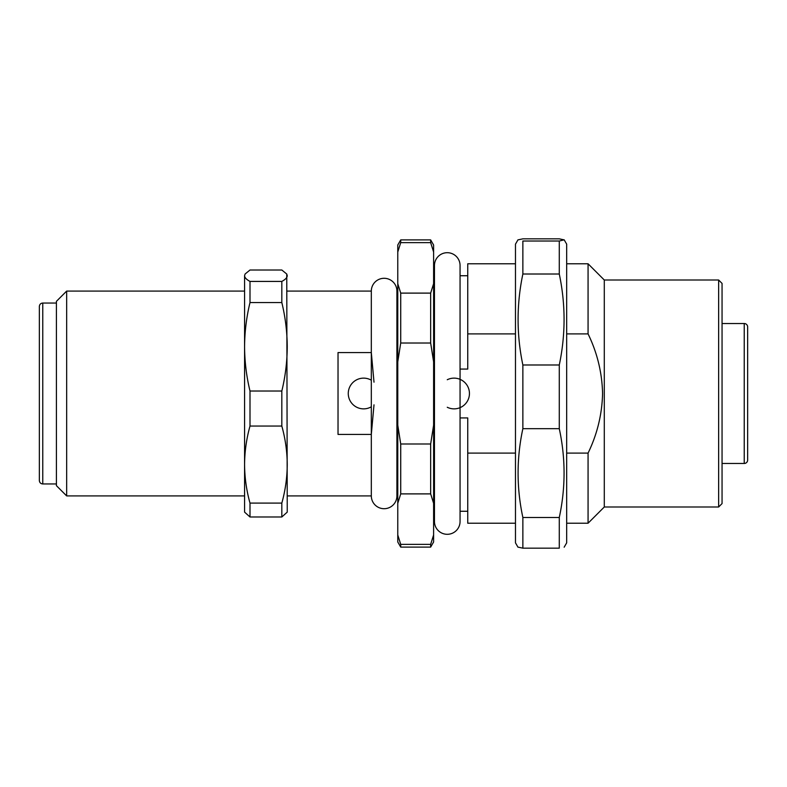 <?xml version="1.0" encoding="UTF-8"?>
<svg xmlns="http://www.w3.org/2000/svg" width="787" height="787" viewBox="0 0 787 787"><rect width="100%" height="100%" fill="white"/><g stroke="black" fill="none" stroke-linecap="round" stroke-linejoin="round"><path stroke-width="1.18" d="M374.002 404.833L371.316 434.424L371.316 495.908A12.799 12.799 0 0 0 384.115 508.707A12.799 12.799 0 0 0 396.914 495.908L396.914 291.092L397.769 291.092M515.475 263.783L467.744 263.783L467.744 369.073L460.061 369.073M515.475 333.895L467.744 333.895M718.639 280.005L722.053 283.418L722.053 503.582L718.639 506.995L718.639 280.005L604.288 280.005L604.288 506.995L588.066 523.217L588.066 453.105L566.679 453.105M460.061 417.927L467.744 417.927L467.744 453.105L515.475 453.105M467.744 453.105L467.744 523.217L515.475 523.217M447.262 379.737A15.356 15.356 0 0 1 469.445 393.5A15.356 15.356 0 0 1 447.262 407.263M434.463 369.073L433.607 369.073M433.607 417.927L434.463 417.927M566.679 333.895L588.066 333.895C597.235 352.733 602.075 372.605 602.576 393.5C602.065 414.346 597.235 434.217 588.066 453.105M588.066 333.895L588.066 263.783L566.679 263.783M433.607 252.037L430.656 242.622L430.656 239.897L433.607 245.013L433.607 541.987L430.656 547.103L430.656 544.378L433.607 534.963M433.607 503.306L430.656 493.892L400.721 493.892L397.769 503.306L397.769 534.963L400.721 544.378L430.656 544.378M397.769 503.306L397.769 425.157L400.721 443.986L430.656 443.986L433.607 425.157M433.607 361.843L430.656 343.014L400.721 343.014L397.769 361.843L397.769 425.157M397.769 361.843L397.769 283.694L400.721 293.108L430.656 293.108L433.607 283.694M430.656 242.622L400.721 242.622L397.769 252.037L397.769 283.694M397.769 252.037L397.769 245.013L400.721 239.897L400.721 242.622M400.721 544.378L400.721 547.103L397.769 541.987L397.769 534.963M400.721 443.986L400.721 493.892M430.656 493.892L430.656 443.986M400.721 293.108L400.721 343.014M430.656 343.014L430.656 293.108M517.994 547.201L515.475 542.843L515.475 244.157L517.994 239.799M518.102 547.142L522.863 548.165L522.863 517.482C516.498 487.891 516.498 458.29 522.863 428.679L522.863 364.991C516.498 334.682 516.498 304.353 522.863 274.014L522.863 241.019L559.282 241.019L559.282 274.014L522.863 274.014M564.161 547.201L566.679 542.843L566.679 244.157L564.161 239.799M559.282 274.014C565.656 304.333 565.656 334.652 559.282 364.991L559.282 428.679C565.656 458.27 565.656 487.861 559.282 517.482L559.282 548.165L522.863 548.165M559.282 241.019L564.043 239.858L559.282 238.835L522.863 238.835L518.102 239.858M559.282 364.991L522.863 364.991M559.282 428.679L522.863 428.679M559.282 517.482L522.863 517.482M747.65 351.622L747.65 338.026M747.65 406.299L747.65 393.5M747.65 456.745L747.65 451.699M747.65 380.701L747.65 375.979M722.053 323.526L744.236 323.526A3.414 3.414 0 0 1 747.65 326.939L747.65 460.061A3.414 3.414 0 0 1 744.236 463.474L722.053 463.474M287.245 291.092L371.316 291.092A12.799 12.799 0 0 1 384.115 278.293A12.799 12.799 0 0 1 396.914 291.092M287.245 495.908L371.316 495.908L371.316 291.092L371.316 352.576L374.002 382.167M39.35 480.542L39.35 306.458C39.576 304.362 40.708 303.221 42.764 303.044L42.764 483.956C40.708 483.779 39.576 482.638 39.35 480.542M66.659 495.908L56.418 485.668L56.418 301.332L66.659 291.092L66.659 495.908L244.58 495.908M244.58 512.121L244.58 464.576C244.668 477.571 246.469 490.409 250 503.1L250 516.99L244.58 512.121M244.58 275.716L245.072 274.033L244.58 275.716C244.668 277.644 246.469 279.542 250 281.421L250 302.562C246.469 317.131 244.668 331.868 244.58 346.792L244.58 275.716M286.763 274.033L287.245 512.121L281.825 516.99L281.825 503.1C285.356 490.409 287.157 477.571 287.245 464.576C287.157 451.581 285.356 438.743 281.825 426.052L281.825 391.021C285.356 376.452 287.157 361.715 287.245 346.792C287.157 331.868 285.356 317.131 281.825 302.562L281.825 281.421C285.356 279.542 287.157 277.644 287.245 275.716L286.753 274.033L281.825 270.01L250 270.01L245.072 274.033M244.58 407.568L244.58 346.792C244.668 361.715 246.469 376.452 250 391.021L250 426.052C246.469 438.743 244.668 451.581 244.58 464.576L244.58 407.568M281.825 516.99L250 516.99M281.825 503.1L250 503.1M281.825 426.052L250 426.052M281.825 391.021L250 391.021M281.825 281.421L250 281.421M281.825 302.562L250 302.562M371.316 434.424L338.026 434.424L338.026 352.576L371.316 352.576M371.316 380.2A15.356 15.356 0 0 0 348.267 393.5A15.356 15.356 0 0 0 371.316 406.8M434.463 265.494A12.799 12.799 0 0 1 447.262 252.696A12.799 12.799 0 0 1 460.061 265.494L460.061 521.506A12.799 12.799 0 0 1 447.262 534.304A12.799 12.799 0 0 1 434.463 521.506L434.463 265.504M744.236 463.474L744.236 323.526M396.914 495.908L397.769 495.908M588.066 523.217L566.679 523.217M718.639 506.995L604.288 506.995M467.744 275.735L460.061 275.735M434.463 275.735L433.607 275.735M467.744 511.265L460.061 511.265M434.463 511.265L433.607 511.265M604.288 280.005L588.066 263.783M430.656 547.103L400.721 547.103M430.656 239.897L400.721 239.897M56.418 303.044L42.764 303.044M56.418 483.956L42.764 483.956M66.659 291.092L244.58 291.092"/></g></svg>
